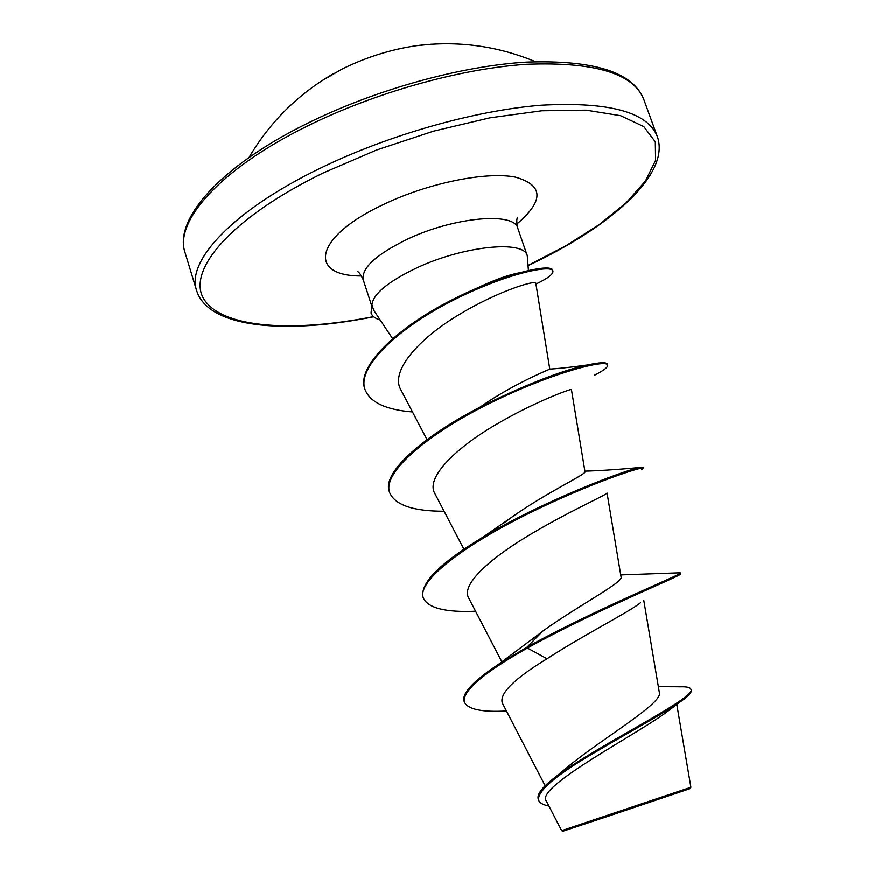 <?xml version="1.0" encoding="UTF-8"?>
<svg xmlns="http://www.w3.org/2000/svg" width="875" height="875" viewBox="0 0 875 875"><rect width="100%" height="100%" fill="white"/><g stroke="black" fill="none" stroke-linecap="round" stroke-linejoin="round"><path stroke-width="1.31" d="M431.692 44.198L416.664 45.675C390.83 49.438 365.859 57.302 341.786 69.245L321.3 81.134M561.673 830.67L562.8 831.25L605.784 817.031L690.244 788.605L690.878 787.292M679.842 702.209L668.697 710.555C640.905 732.473 533.816 787.237 546.438 801.216L561.652 830.67L690.9 787.281L676.791 704.473M528.423 270.462L527.264 255.708C524.3 239.87 463.761 245.787 416.839 267.87C387.866 281.739 372.881 294.175 371.875 305.178L373.975 310.68M565.556 768.83L570.139 764.947C605.062 736.728 663.819 702.636 659.312 692.366L643.77 600.305M532.022 639.658L542.916 631.017C579.392 604.964 623.853 582.006 621.075 577.019L607.064 493.095M503.234 523.523L510.705 517.967C546.252 492.581 587.005 473.955 584.992 471.756L571.441 389.572C572.009 388.423 535.041 401.439 494.802 425.283C454.595 448.952 425.698 477.936 434.744 493.369L463.936 549.259M479.609 407.455L488.359 401.538C519.98 381.019 549.927 369.316 549.784 369.119L535.806 283.248C536.036 279.77 498.444 290.719 458.237 315.153C418.075 339.347 390.184 371.394 400.75 389.605L427.022 439.644M606.736 493.325C603.805 496.256 566.212 512.783 527.494 536.189C488.633 559.584 461.103 584.981 468.617 597.877L501.933 661.959M640.522 602.722C630.306 611.428 584.325 634.572 547.017 658.788C514.216 678.814 499.308 693.558 502.305 703.008L545.147 785.794M542.916 631.017L527.1 647.095L498.017 664.716C473.123 681.242 461.803 693.416 464.078 701.225L464.373 702.133C467.873 709.395 481.895 712.359 506.45 711.025M678.858 686.842L683.386 686.809C687.837 686.941 690.353 687.761 690.9 689.259C697.922 697.156 596.761 745.883 556.084 776.562C542.664 786.658 536.714 794.161 538.223 799.072L538.519 800.002C539.569 802.9 543.036 804.912 548.931 806.039M547.017 658.788L527.417 648.058C597.505 609.372 681.658 575.717 680.608 574.022L680.356 572.928C684.983 573.366 599.222 607.305 527.1 647.095L527.417 648.058C483.175 673.083 462.153 691.108 464.373 702.133M690.9 689.259L691.217 690.167C691.786 691.961 689.653 694.761 684.797 698.567C669.856 710.303 628.709 732.244 593.469 753.277C555.92 775.294 537.6 790.869 538.519 800.002M371.875 305.178L371.044 313.031C372.116 316.192 375.178 318.522 380.198 320.031M512.597 274.367L478.395 287.459C492.012 281.127 503.42 276.762 512.597 274.367L518.908 272.891M680.356 572.928L678.278 572.928M475.584 611.275C445.309 612.533 427.875 608.081 423.281 597.909L422.997 597.023C420.241 582.98 440.114 563.106 482.617 537.403C544.305 500.183 627.878 469.066 640.456 467.436L643.42 467.316L643.716 468.191L641.528 469.798M444.095 511.273C413.142 511.284 394.997 505.072 389.648 492.647L389.375 491.783C381.259 472.325 425.633 434.295 485.527 404.403C528.259 383.644 562.231 370.508 587.431 364.995C599.911 362.327 606.55 362.064 607.348 364.23L607.644 365.072C608.158 367.139 603.805 370.519 594.584 375.222M412.497 411.972C385.798 409.828 369.95 402.303 364.941 389.397L364.678 388.555C356.552 365.98 398.245 327.184 451.631 300.07C505.039 272.748 551.327 263.364 552.617 270.145L552.902 270.977C553.536 273.995 547.881 278.37 535.948 284.091M423.281 597.909C416.675 581.044 464.997 544.928 527.527 514.052C590.023 483.066 644.077 465.664 643.716 468.191M389.648 492.647C381.992 472.413 428.619 433.366 490.383 403.025C552.103 372.531 606.714 358.914 607.644 365.072M364.941 389.397C356.825 366.844 398.541 328.07 451.927 300.956C505.345 273.634 551.633 264.228 552.902 270.977M372.127 305.364L371.044 313.031M643.737 99.302C633.423 73.38 594.464 61.709 526.859 64.291C460.808 68.502 374.697 92.575 306.764 126.35C219.439 169.389 174.027 221.878 185.106 252.755L196.623 290.577C186.058 261.439 232.291 210.7 320.305 168.186C388.762 134.827 475.245 110.381 541.297 105.197C608.847 101.544 647.522 111.956 657.3 136.423L643.737 99.302C632.986 72.209 593.983 59.817 526.717 62.114C460.863 65.931 374.73 89.819 306.764 123.648C218.914 167.059 173.545 219.975 185.106 252.755M373.527 316.662C294.634 332.402 224.23 328.497 204.717 300.387C185.03 272.584 228.998 218.783 323.4 172.856L376.808 149.909L433.617 131.13L489.88 117.819L541.8 110.753L586.152 110.141L620.583 115.664L643.77 126.569L655.32 141.838L655.583 160.355L645.477 180.983L626.248 202.683L599.309 224.514L566.114 245.656L528.128 265.442M371.514 305.266L363.3 279.956C361.189 268.286 375.867 254.702 407.345 239.214C454.005 216.912 514.566 211.684 517.803 228.255C516.644 222.906 516.491 219.461 517.344 217.93M361.484 275.986C307.256 276.27 313.742 236.786 384.552 203.962C428.969 182.831 486.248 171.347 515.288 177.078C543.67 185.052 544.195 200.692 516.862 224M535.456 61.698C497.295 45.872 457.702 40.523 416.664 45.675M528.139 265.617C610.487 226.975 670.906 174.289 657.3 136.423M363.3 279.956C361.003 274.98 359.045 272.147 357.448 271.425M392.569 338.625L373.986 310.68M527.264 255.708L517.803 228.255M570.139 764.947L556.084 776.562M658.361 686.711L683.386 686.809M537.775 634.987L498.017 664.716M373.68 316.794C286.202 334.567 208.359 328.431 196.623 290.577M620.725 574.93L680.203 572.819M510.705 517.967L482.617 537.403M584.894 471.144C593.655 471.023 616.941 469.744 640.456 467.436M488.359 401.538L485.527 404.403M549.784 369.119C561.531 368.506 583.538 365.597 587.431 364.995M334.184 73.27C298.32 93.855 269.916 121.953 248.959 157.555"/></g></svg>
